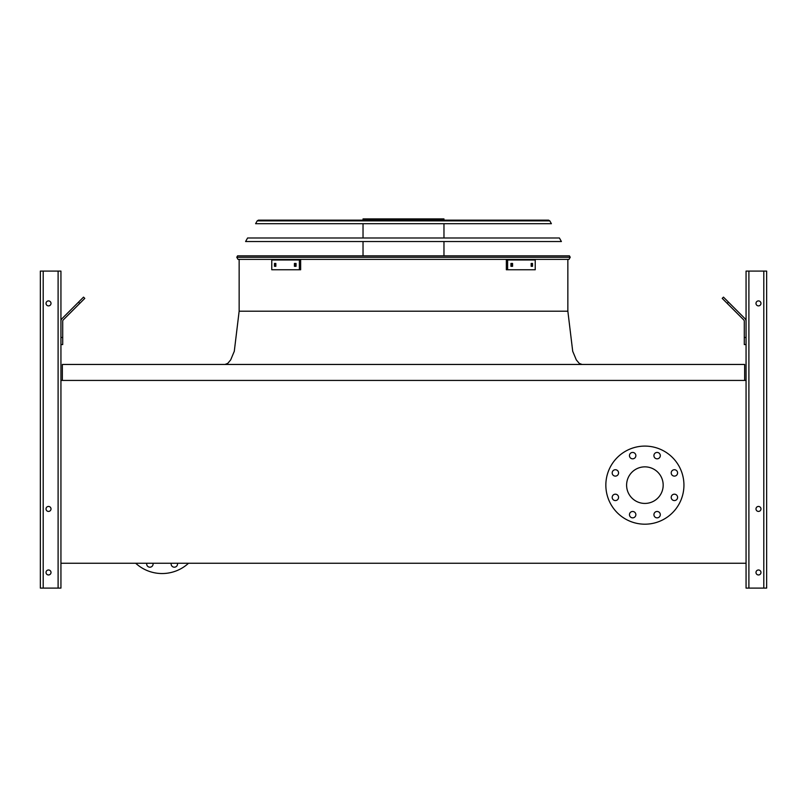 <?xml version="1.0" encoding="UTF-8"?>
<svg xmlns="http://www.w3.org/2000/svg" width="807" height="807" viewBox="0 0 807 807"><rect width="100%" height="100%" fill="white"/><g stroke="black" fill="none" stroke-linecap="round" stroke-linejoin="round"><path stroke-width="1.21" d="M744.639 380.43L744.639 364.451L62.361 364.451L62.361 380.43M60.939 380.43L60.939 563.246L746.061 563.246L746.061 380.43L60.939 380.43L60.939 271.091L40.35 271.091L40.35 588.091L60.939 588.091L60.939 563.246M626.605 485.148A18.279 18.279 0 0 1 654.033 469.311A18.279 18.279 0 0 1 654.033 500.976A18.279 18.279 0 0 1 626.605 485.148M618.566 472.922A3.198 3.198 0 0 0 613.774 470.158A3.198 3.198 0 0 0 613.774 475.686A3.198 3.198 0 0 0 618.566 472.922M618.566 497.374A3.198 3.198 0 0 0 613.774 494.61A3.198 3.198 0 0 0 613.774 500.138A3.198 3.198 0 0 0 618.566 497.374M635.855 514.664A3.198 3.198 0 0 0 631.064 511.9A3.198 3.198 0 0 0 631.064 517.428A3.198 3.198 0 0 0 635.855 514.664M660.308 514.664A3.198 3.198 0 0 0 655.516 511.9A3.198 3.198 0 0 0 655.516 517.428A3.198 3.198 0 0 0 660.308 514.664M677.598 497.374A3.198 3.198 0 0 0 672.806 494.61A3.198 3.198 0 0 0 672.806 500.138A3.198 3.198 0 0 0 677.598 497.374M677.598 472.922A3.198 3.198 0 0 0 672.806 470.158A3.198 3.198 0 0 0 672.806 475.686A3.198 3.198 0 0 0 677.598 472.922M660.308 455.632A3.198 3.198 0 0 0 655.516 452.858A3.198 3.198 0 0 0 655.516 458.396A3.198 3.198 0 0 0 660.308 455.632M635.855 455.632A3.198 3.198 0 0 0 631.064 452.858A3.198 3.198 0 0 0 631.064 458.396A3.198 3.198 0 0 0 635.855 455.632M605.845 485.148A39.049 39.049 0 0 1 664.413 451.325A39.049 39.049 0 0 1 664.413 518.962A39.049 39.049 0 0 1 605.845 485.148M135.687 563.246A39.049 39.049 0 0 0 188.525 563.246M171.235 563.246A3.198 3.198 0 0 0 174.332 567.2A3.198 3.198 0 0 0 177.439 563.246M146.783 563.246A3.198 3.198 0 0 0 149.88 567.2A3.198 3.198 0 0 0 152.987 563.246M46.029 303.392A2.482 2.482 0 0 0 49.762 305.55A2.482 2.482 0 0 0 49.762 301.243A2.482 2.482 0 0 0 46.029 303.392M46.029 508.935A2.482 2.482 0 0 0 49.762 511.083A2.482 2.482 0 0 0 49.762 506.776A2.482 2.482 0 0 0 46.029 508.935M46.029 572.476A2.482 2.482 0 0 0 49.762 574.624A2.482 2.482 0 0 0 49.762 570.317A2.482 2.482 0 0 0 46.029 572.476M60.939 337.477L62.714 337.477L62.714 344.569L60.939 344.569M62.714 337.477L62.714 321.196A1.775 1.775 0 0 1 63.239 319.935L79.762 303.412L78.511 302.151L61.978 318.684A3.551 3.551 0 0 0 60.939 321.196M78.511 302.151L83.535 297.127L84.785 298.388L79.762 303.412M746.061 380.43L746.061 271.091L766.65 271.091L766.65 588.091L746.061 588.091L746.061 563.246M760.971 572.476A2.482 2.482 0 0 0 757.238 570.317A2.482 2.482 0 0 0 757.238 574.624A2.482 2.482 0 0 0 760.971 572.476M760.971 508.935A2.482 2.482 0 0 0 757.238 506.776A2.482 2.482 0 0 0 757.238 511.083A2.482 2.482 0 0 0 760.971 508.935M760.971 303.392A2.482 2.482 0 0 0 757.238 301.243A2.482 2.482 0 0 0 757.238 305.55A2.482 2.482 0 0 0 760.971 303.392M746.061 344.569L744.286 344.569L744.286 337.477L746.061 337.477M746.061 321.196A3.551 3.551 0 0 0 745.022 318.684L728.489 302.151L727.238 303.412L743.761 319.935A1.775 1.775 0 0 1 744.286 321.196L744.286 337.477M727.238 303.412L722.215 298.388L723.465 297.127L728.489 302.151M743.761 319.935A1.775 1.775 0 0 1 744.286 321.196M62.714 321.196A1.775 1.775 0 0 1 63.239 319.935M71.228 309.434L61.978 318.684M236.774 257.262L238.015 259.38L236.774 257.262L237.581 255.829L569.419 255.829L570.226 257.262L568.985 259.38L238.015 259.38L236.774 257.262L570.226 257.262L568.985 259.38L570.226 257.262M363.029 220.15L363.029 218.909L443.971 218.909L443.971 220.15M398.658 218.909L398.658 220.15M369.899 218.909L369.899 220.15M294.424 263.455L296.058 263.455L296.058 266.3L294.424 266.3L294.424 263.455M274.471 263.455L275.843 263.455L275.843 266.3L274.471 266.3L274.471 263.455M299.387 259.995L271.767 259.995L271.767 269.76L300.648 269.76L300.648 259.995L299.387 259.995L299.387 269.76M295.685 263.455L295.685 266.3M275.732 263.455L275.732 266.3M531.157 263.455L532.529 263.455L532.529 266.3L531.157 266.3L531.157 263.455M510.942 263.455L512.576 263.455L512.576 266.3L510.942 266.3L510.942 263.455M507.613 269.76L535.233 269.76L535.233 259.995L507.613 259.995L507.613 269.76L506.352 269.76L506.352 259.995L507.613 259.995M531.268 266.3L531.268 263.455M511.315 266.3L511.315 263.455M561.4 241.535L245.6 241.535L247.588 237.984L559.412 237.984L561.4 241.535M549.809 220.876L548.568 220.15L549.809 220.876L551.393 223.7L255.607 223.7L257.191 220.876L258.432 220.15L548.568 220.15L549.809 220.876L257.191 220.876L258.432 220.15L257.191 220.876M547.267 220.15L259.733 220.15M239.144 259.38L239.144 311.199L567.856 311.199L335.117 311.199M224.941 364.451L227.735 363.412L230.691 359.892L234.292 351.267L239.144 311.199L241.162 311.199M58.104 588.091L58.104 271.091M43.195 588.091L43.195 271.091M763.805 588.091L763.805 271.091M748.896 588.091L748.896 271.091M567.856 259.38L567.856 311.199L572.708 351.267L576.309 359.892L579.265 363.412L582.059 364.451M443.971 255.829L443.971 241.535M443.971 237.984L443.971 223.7M363.029 255.829L363.029 241.535M363.029 237.984L363.029 223.7"/></g></svg>
